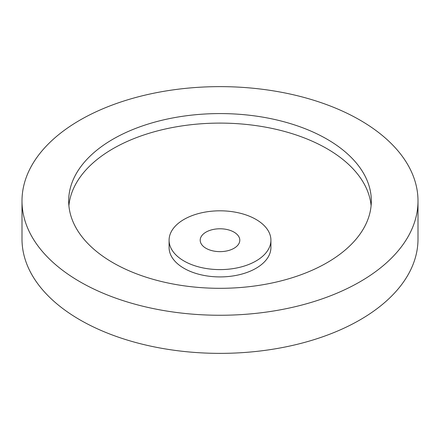<?xml version="1.0" encoding="UTF-8"?>
<svg xmlns="http://www.w3.org/2000/svg" width="440" height="440" viewBox="0 0 440 440"><rect width="100%" height="100%" fill="white"/><g stroke="black" fill="none" stroke-linecap="round" stroke-linejoin="round"><path stroke-width="0.66" d="M205.997 248.292A19.8 11.429 180 0 1 200.2 240.207A19.8 11.429 180 0 1 212.421 229.647A19.8 11.429 180 0 1 234.003 232.128A19.8 11.429 180 0 1 239.8 240.207A19.8 11.429 180 0 1 227.579 250.767A19.8 11.429 180 0 1 205.997 248.292M360.008 120.115A198 114.312 180 0 1 418 200.948A198 114.312 180 0 1 295.774 306.559A198 114.312 180 0 1 79.992 281.782A198 114.312 180 0 1 22 200.948A198 114.312 180 0 1 144.227 95.332A198 114.312 180 0 1 360.008 120.115M418 200.948L418 239.052A198 114.312 180 0 1 295.774 344.668A198 114.312 180 0 1 79.992 319.886A198 114.312 180 0 1 22 239.052L22 200.948M68.898 205.711A151.327 87.368 180 0 1 165.924 128.871A151.327 87.368 180 0 1 327.008 148.693A151.327 87.368 180 0 1 371.102 205.711M112.992 262.724A151.327 87.368 180 0 1 68.673 200.948A151.327 87.368 180 0 1 162.09 120.23A151.327 87.368 180 0 1 327.008 139.167A151.327 87.368 180 0 1 371.327 200.948A151.327 87.368 180 0 1 277.91 281.666A151.327 87.368 180 0 1 112.992 262.724M270.913 240.207L270.913 247.522A50.913 29.398 180 0 1 239.487 274.681A50.913 29.398 180 0 1 183.997 268.307A50.913 29.398 180 0 1 169.087 247.522L169.087 240.207A50.913 29.398 180 0 1 200.514 213.054A50.913 29.398 180 0 1 256.003 219.423A50.913 29.398 180 0 1 270.913 240.207A50.913 29.398 180 0 1 239.487 267.366A50.913 29.398 180 0 1 183.997 260.992A50.913 29.398 180 0 1 169.087 240.207"/></g></svg>
